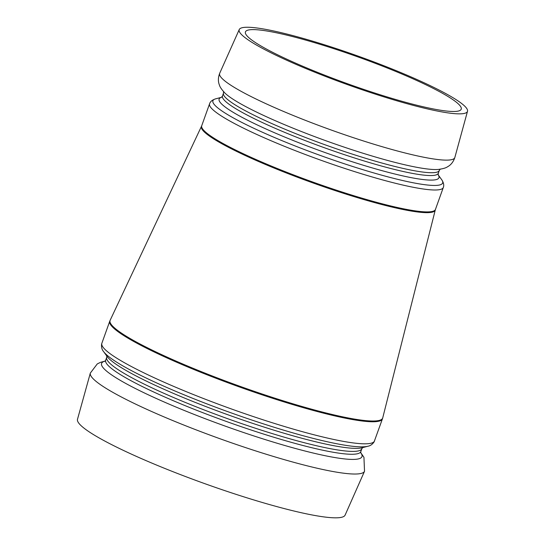 <?xml version="1.0" encoding="UTF-8"?>
<svg xmlns="http://www.w3.org/2000/svg" width="545" height="545" viewBox="0 0 545 545"><rect width="100%" height="100%" fill="white"/><g stroke="black" fill="none" stroke-linecap="round" stroke-linejoin="round"><path stroke-width="0.82" d="M451.403 98.659A114.614 14.381 19.7 0 0 333.05 48.43A114.614 14.381 19.7 0 0 245.475 31.787A114.614 14.381 19.7 0 0 398.565 100.321A114.614 14.381 19.7 0 0 461.268 109.055A114.614 14.381 19.7 0 0 451.403 98.659M457.071 100.28A121.228 15.212 19.7 0 0 331.878 47.156A121.228 15.212 19.7 0 0 239.241 29.553A121.228 15.212 19.7 0 0 401.181 102.044A121.228 15.212 19.7 0 0 467.508 111.282A121.228 15.212 19.7 0 0 457.071 100.28M105.144 361.09L100.505 362.33L97.269 363.931L90.327 373.087L77.492 419.309A142.129 17.835 19.7 0 0 267.459 503.982A142.129 17.835 19.7 0 0 345.101 515.127L364.523 471.268L363.944 457.33L360.688 452.588M367.882 446.246L362.037 447.772A137.626 17.27 -160.3 0 1 248.963 422.116A137.626 17.27 -160.3 0 1 117.877 365.463A137.626 17.27 -160.3 0 1 107.161 356.519L103.611 351.62A142.701 17.91 19.7 0 0 114.723 360.899A142.701 17.91 19.7 0 0 250.646 419.643A142.701 17.91 19.7 0 0 367.882 446.246C370.328 445.83 372.399 444.379 374.102 441.893L382.433 418.86A144.813 18.176 -160.3 0 1 272.357 398.204A144.813 18.176 -160.3 0 1 122.162 334.535A144.813 18.176 -160.3 0 1 109.749 321.23L110.138 320.303A144.779 18.169 19.7 0 0 122.462 333.806A144.779 18.169 19.7 0 0 273.427 397.721A144.779 18.169 19.7 0 0 382.726 417.899L435.278 209.982A124.165 15.58 -160.3 0 1 341.538 192.678A124.165 15.58 -160.3 0 1 212.066 137.865A124.165 15.58 -160.3 0 1 201.493 126.277L110.138 320.303M374.538 440.905A144.813 18.176 -160.3 0 1 264.461 420.25A144.813 18.176 -160.3 0 1 114.273 356.58A144.813 18.176 -160.3 0 1 101.861 343.275L109.749 321.23M220.207 115.227A124.131 15.573 19.7 0 0 348.943 169.802A124.131 15.573 19.7 0 0 443.296 187.507C444.202 185.341 443.671 182.745 441.702 179.714A122.012 15.308 -160.3 0 1 360.061 168.807A122.012 15.308 -160.3 0 1 223.382 111.95A122.012 15.308 -160.3 0 1 215.745 98.808C212.298 99.898 210.241 101.568 209.566 103.823A124.131 15.573 19.7 0 0 220.207 115.227M215.745 98.808L221.515 97.303A116.725 14.647 19.7 0 0 229.138 109.79A116.725 14.647 19.7 0 0 359.162 163.956A116.725 14.647 19.7 0 0 438.207 174.904M201.493 126.277L201.725 125.732A124.131 15.573 19.7 0 0 313.334 182.234A124.131 15.573 19.7 0 0 435.448 209.416L443.296 187.507M438.234 174.972L438.289 173.249A114.614 14.381 -160.3 0 1 351.178 156.899A114.614 14.381 -160.3 0 1 232.306 106.507A114.614 14.381 -160.3 0 1 222.483 95.975L223.498 93.154A114.614 14.381 19.7 0 0 326.55 145.324A114.614 14.381 19.7 0 0 439.304 170.422L440.353 169.052M438.248 169.447A117.427 14.735 -160.3 0 1 327.927 141.482A117.427 14.735 -160.3 0 1 224.935 93.066C221.754 89.646 219.928 87.016 219.472 85.177C217.966 81.614 218.041 77.649 219.696 73.282A124.894 15.676 -160.3 0 0 331.939 130.282A124.894 15.676 -160.3 0 0 454.85 157.478C453.358 161.906 450.899 165.012 447.479 166.811C445.953 167.942 442.874 168.821 438.248 169.447M360.749 452.943L360.838 451.546A135.507 17.004 -160.3 0 1 257.84 432.219A135.507 17.004 -160.3 0 1 117.304 372.644A135.507 17.004 -160.3 0 1 105.689 360.191L106.711 357.329A135.507 17.004 19.7 0 0 118.326 369.782A135.507 17.004 19.7 0 0 258.868 429.358A135.507 17.004 19.7 0 0 361.866 448.685L362.684 447.547M105.076 361.158A138.28 17.351 19.7 0 0 113.442 376.125A138.28 17.351 19.7 0 0 268.944 440.748A138.28 17.351 19.7 0 0 360.695 452.684M90.327 373.087A145.631 18.278 19.7 0 0 221.325 439.222A145.631 18.278 19.7 0 0 364.523 471.268M438.2 174.884L441.702 179.714M201.725 125.732L209.566 103.823M103.611 351.62C101.983 349.747 101.302 347.315 101.574 344.311L101.861 343.275M223.498 93.154L223.559 91.424M438.289 173.249L439.304 170.422M221.434 97.344L222.483 95.975M106.711 357.329L106.8 355.933M360.838 451.546L361.866 448.685M104.872 361.328L105.689 360.191M239.241 29.553L219.696 73.282M467.508 111.282L454.85 157.478M435.278 209.982L435.448 209.416M382.433 418.86L382.726 417.899"/></g></svg>
